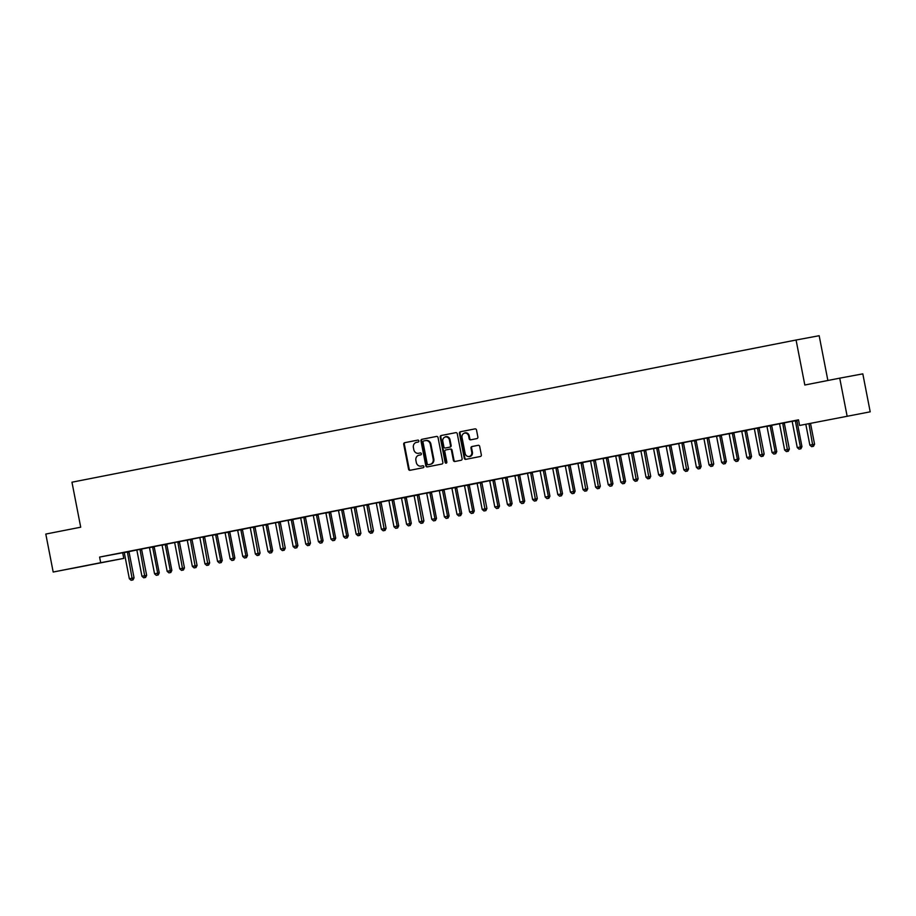 <?xml version="1.0" encoding="UTF-8"?>
<svg xmlns="http://www.w3.org/2000/svg" width="916" height="916" viewBox="0 0 916 916"><rect width="100%" height="100%" fill="white"/><g stroke="black" fill="none" stroke-linecap="round" stroke-linejoin="round"><path stroke-width="1.37" d="M418.875 440.905A0.985 0.882 -100.6 0 0 417.822 440.104L404.677 442.691A1.408 1.26 -100.6 0 0 403.716 444.306L408.547 469.152A1.408 1.26 -100.6 0 0 410.036 470.297L423.192 467.71A0.985 0.882 -100.6 0 0 422.814 465.775L421.12 466.118A4.5 4.03 -100.6 0 1 421.074 466.118A4.5 4.03 -100.6 0 1 416.299 462.477L415.898 460.405A4.5 4.03 -100.6 0 1 418.99 455.206L420.696 454.874A0.985 0.882 -100.6 0 0 420.318 452.939L418.623 453.283A4.5 4.03 -100.6 0 0 418.623 453.283A4.5 4.03 -100.6 0 1 413.803 449.642L413.402 447.569A4.5 4.03 -100.6 0 1 416.494 442.371L418.2 442.039A0.985 0.882 -100.6 0 0 418.875 440.905M846.006 416.505L830.171 419.551L846.006 416.505M87.112 565.527L71.276 568.573L87.112 565.527M476.892 438.604A1.408 1.26 -100.6 0 0 477.866 436.989L476.515 430.016A1.408 1.26 -100.6 0 0 475.015 428.871L460.405 431.745A1.408 1.26 -100.6 0 0 459.443 433.371L464.263 458.218A1.408 1.26 -100.6 0 0 465.763 459.351L480.373 456.489A1.408 1.26 -100.6 0 0 481.335 454.863L479.698 446.435A1.408 1.26 -100.6 0 0 478.209 445.302L471.946 446.527A1.408 1.26 -100.6 0 0 470.984 448.153L471.797 452.332A3.767 3.378 -100.6 0 1 465.179 453.626L461.996 437.275A3.767 3.378 -100.6 0 1 468.614 435.97L469.141 438.695A1.408 1.26 -100.6 0 0 470.641 439.84L476.892 438.604M799.599 425.459L870.2 411.822L799.599 425.459L798.512 419.826L99.592 557.077L100.691 562.699L123.774 558.394L53.185 572.031L100.691 562.699M53.185 572.031L45.8 534.062L80.711 527.204L71.963 482.205L796.073 340.019L804.821 385.018L839.732 378.159L847.117 416.127M438.043 437.573A1.408 1.26 -100.6 0 0 436.531 436.428L421.933 439.302A1.408 1.26 -100.6 0 0 420.971 440.917L425.803 465.763A1.408 1.26 -100.6 0 0 427.291 466.908L441.901 464.034A1.408 1.26 -100.6 0 0 442.863 462.42L438.043 437.573M441.168 435.524L455.767 432.65A1.408 1.26 -100.6 0 0 455.767 432.65L455.767 432.65A1.408 1.26 -100.6 0 1 457.279 433.795L462.099 458.641A1.408 1.26 -100.6 0 1 461.137 460.256L454.886 461.492A1.408 1.26 -100.6 0 1 453.386 460.347L451.428 450.271A1.408 1.26 -100.6 0 0 449.916 449.138L445.771 449.951A1.408 1.26 -100.6 0 0 444.81 451.577L446.848 462.065A0.985 0.882 -100.6 0 1 445.119 462.408L440.207 437.15A1.408 1.26 -100.6 0 1 441.168 435.524L455.882 432.638M827.869 380.483L819.167 335.714L796.073 340.019M777.455 424.016L786.569 422.23L777.455 424.016M797.012 420.307L792.088 421.475A1.431 1.282 79.4 0 1 792.283 421.99L797.252 447.58L800.401 446.962L795.432 421.371A1.431 1.282 79.4 0 1 795.42 420.822L795.454 420.604M752.242 428.963L761.368 427.188L752.242 428.963M775.073 453.832L773.814 454.084L775.703 453.718L775.073 453.832L775.199 451.909L776.757 451.622L771.787 426.02A1.431 1.282 79.4 0 1 771.776 425.482L766.875 426.432A1.431 1.282 79.4 0 1 767.07 426.936L772.051 452.527L775.199 451.909L770.23 426.318A1.431 1.282 79.4 0 1 770.219 425.768L770.253 425.551M727.041 433.909L736.166 432.134L727.041 433.909M754.2 428.768L741.674 431.379A1.431 1.282 79.4 0 1 741.868 431.883L746.849 457.473L749.998 456.855L745.017 431.264A1.431 1.282 79.4 0 1 745.006 430.726L745.04 430.497M701.839 438.856L710.965 437.081L701.839 438.856M724.67 463.736L723.411 463.977L725.289 463.622L724.67 463.736L724.796 461.801L726.354 461.515L721.373 435.924A1.431 1.282 79.4 0 1 721.361 435.375L716.472 436.325A1.431 1.282 79.4 0 1 716.667 436.829L721.636 462.431L724.796 461.801L719.816 436.211A1.431 1.282 79.4 0 1 719.804 435.673L719.839 435.455M676.638 443.813L685.752 442.027L676.638 443.813M699.469 468.683L698.21 468.935L700.087 468.568L699.469 468.683L699.584 466.759L701.152 466.462L696.171 440.871A1.431 1.282 79.4 0 1 696.16 440.333L691.271 441.272A1.431 1.282 79.4 0 1 691.466 441.787L696.435 467.378L699.584 466.759L694.614 441.168A1.431 1.282 79.4 0 1 694.603 440.619L694.637 440.401M651.425 448.76L660.55 446.985L651.425 448.76M674.256 473.629L672.997 473.881L674.886 473.515L674.256 473.629L674.382 471.706L675.939 471.419L670.97 445.817A1.431 1.282 79.4 0 1 670.959 445.279L666.069 446.218A1.431 1.282 79.4 0 1 666.253 446.733L671.233 472.324L674.382 471.706L669.413 446.115A1.431 1.282 79.4 0 1 669.401 445.565L669.436 445.348M626.223 453.706L635.349 451.931L626.223 453.706M640.742 450.981L640.857 451.176A1.431 1.282 79.4 0 1 641.051 451.68L646.032 477.27L650.738 476.366L645.769 450.775A1.431 1.282 79.4 0 1 645.757 450.225L640.753 450.993M601.022 458.653L610.148 456.878L601.022 458.653M623.853 483.534L622.594 483.774L624.472 483.419L623.853 483.534L623.979 481.598L625.536 481.312L620.556 455.721A1.431 1.282 79.4 0 1 620.544 455.172L615.655 456.122A1.431 1.282 79.4 0 1 615.85 456.626L620.819 482.217L623.979 481.598L618.998 456.008A1.431 1.282 79.4 0 1 618.987 455.47L619.021 455.252M575.821 463.599L584.935 461.824L575.821 463.599M590.339 460.874L590.454 461.069A1.431 1.282 79.4 0 1 590.648 461.584L595.618 487.175L600.335 486.259L595.354 460.668A1.431 1.282 79.4 0 1 595.343 460.13L570.164 464.904M550.608 468.557L559.733 466.782L550.608 468.557M570.176 464.859L565.252 466.015A1.431 1.282 79.4 0 1 565.435 466.53L570.416 492.121L573.565 491.503L568.596 465.912A1.431 1.282 79.4 0 1 568.584 465.362L568.618 465.145M525.406 473.503L534.532 471.729L525.406 473.503M548.237 498.373L546.978 498.625L548.867 498.258L548.237 498.373L548.363 496.449L549.921 496.163L544.951 470.572A1.431 1.282 79.4 0 1 544.94 470.022L540.039 470.973A1.431 1.282 79.4 0 1 540.234 471.477L545.215 497.067L548.363 496.449L543.383 470.858A1.431 1.282 79.4 0 1 543.371 470.32L543.406 470.091M500.205 478.45L509.33 476.675L500.205 478.45M527.364 473.309L514.838 475.919A1.431 1.282 79.4 0 1 515.032 476.423L520.002 502.014L523.162 501.395L518.181 475.805A1.431 1.282 79.4 0 1 518.17 475.267L518.204 475.049M475.003 483.396L484.117 481.621L475.003 483.396M497.835 508.277L496.575 508.529L498.453 508.162L497.835 508.277L497.949 506.353L499.518 506.056L494.537 480.465A1.431 1.282 79.4 0 1 494.525 479.927L489.636 480.866A1.431 1.282 79.4 0 1 489.831 481.369L494.8 506.972L497.949 506.353L492.98 480.751A1.431 1.282 79.4 0 1 492.968 480.213L493.003 479.995M449.802 488.354L458.916 486.579L449.802 488.354M476.915 483.156L477.03 483.339A1.431 1.282 79.4 0 1 477.225 483.854L482.205 509.445L486.911 508.529L481.93 482.938A1.431 1.282 79.4 0 1 481.93 482.4L464.435 485.812A1.431 1.282 79.4 0 1 464.618 486.327L469.599 511.918L472.748 511.3L467.778 485.709A1.431 1.282 79.4 0 1 467.767 485.159L467.801 484.942M424.589 493.3L433.715 491.526L424.589 493.3M447.42 518.17L446.161 518.422L448.05 518.055L447.42 518.17L447.546 516.246L449.103 515.96L444.134 490.369A1.431 1.282 79.4 0 1 444.123 489.82L439.222 490.77A1.431 1.282 79.4 0 1 439.417 491.274L444.397 516.864L447.546 516.246L442.565 490.655A1.431 1.282 79.4 0 1 442.554 490.117L442.588 489.888M399.387 498.247L408.513 496.472L399.387 498.247M413.906 495.522L414.021 495.716A1.431 1.282 79.4 0 1 414.215 496.22L419.185 521.811L423.902 520.906L418.921 495.316A1.431 1.282 79.4 0 1 418.91 494.766L401.426 498.19A1.431 1.282 79.4 0 1 401.609 498.693L406.59 524.295L409.738 523.677L404.769 498.075A1.431 1.282 79.4 0 1 404.757 497.537L404.792 497.319M374.186 503.193L383.3 501.418L374.186 503.193M397.017 528.074L395.758 528.326L397.636 527.96L397.017 528.074L397.132 526.15L398.7 525.853L393.72 500.262A1.431 1.282 79.4 0 1 393.708 499.724L388.819 500.663A1.431 1.282 79.4 0 1 389.014 501.166L393.983 526.769L397.132 526.15L392.163 500.548A1.431 1.282 79.4 0 1 392.151 500.01L392.185 499.793M348.985 508.151L358.099 506.376L348.985 508.151M363.503 505.426L363.618 505.609A1.431 1.282 79.4 0 1 363.812 506.124L368.782 531.715L373.488 530.811L368.518 505.208A1.431 1.282 79.4 0 1 368.507 504.67L363.503 505.437M323.772 513.097L332.897 511.323L323.772 513.097M343.34 509.399L338.405 510.567A1.431 1.282 79.4 0 1 338.599 511.071L343.58 536.662L346.729 536.043L341.748 510.452A1.431 1.282 79.4 0 1 341.737 509.914L341.771 509.685M298.57 518.044L307.696 516.269L298.57 518.044M321.401 542.925L320.142 543.165L322.031 542.799L321.401 542.925L321.527 540.99L323.085 540.703L318.104 515.113A1.431 1.282 79.4 0 1 318.092 514.563L313.203 515.513A1.431 1.282 79.4 0 1 313.398 516.017L318.379 541.608L321.527 540.99L316.547 515.399A1.431 1.282 79.4 0 1 316.535 514.861L316.57 514.632M273.369 522.99L282.483 521.215L273.369 522.99M300.494 517.792L300.608 517.987A1.431 1.282 79.4 0 1 300.791 518.49L305.772 544.093L310.478 543.177L305.509 517.586A1.431 1.282 79.4 0 1 305.497 517.048L288.002 520.46A1.431 1.282 79.4 0 1 288.197 520.964L293.166 546.566L296.315 545.947L291.345 520.345A1.431 1.282 79.4 0 1 291.334 519.807L291.368 519.59M248.167 527.948L257.281 526.173L248.167 527.948M270.999 552.817L269.728 553.069L271.617 552.703L270.999 552.817L271.113 550.894L272.67 550.608L267.701 525.005A1.431 1.282 79.4 0 1 267.69 524.467L262.8 525.406A1.431 1.282 79.4 0 1 262.995 525.921L267.964 551.512L271.113 550.894L266.144 525.303A1.431 1.282 79.4 0 1 266.132 524.754L266.167 524.536M222.954 532.894L232.08 531.12L222.954 532.894M250.114 527.753L237.588 530.364A1.431 1.282 79.4 0 1 237.782 530.868L242.763 556.459L245.912 555.84L240.931 530.25A1.431 1.282 79.4 0 1 240.931 529.7L240.965 529.482M197.753 537.841L206.879 536.066L197.753 537.841M220.584 562.722L219.325 562.962L221.214 562.596L220.584 562.722L220.71 560.787L222.267 560.5L217.287 534.91A1.431 1.282 79.4 0 1 217.287 534.36L212.386 535.31A1.431 1.282 79.4 0 1 212.581 535.814L217.561 561.405L220.71 560.787L215.729 535.196A1.431 1.282 79.4 0 1 215.718 534.658L215.752 534.429M172.551 542.787L181.666 541.013L172.551 542.787M187.07 540.062L187.185 540.257A1.431 1.282 79.4 0 1 187.379 540.761L192.349 566.363L197.066 565.447L192.085 539.856A1.431 1.282 79.4 0 1 192.074 539.318L179.502 541.619M147.35 547.745L156.464 545.97L147.35 547.745M170.181 572.615L168.922 572.866L170.8 572.5L170.181 572.615L170.296 570.691L171.853 570.393L166.884 544.802A1.431 1.282 79.4 0 1 166.872 544.264L161.983 545.203A1.431 1.282 79.4 0 1 162.178 545.718L167.147 571.309L170.296 570.691L165.327 545.1A1.431 1.282 79.4 0 1 165.315 544.551L165.349 544.333M122.137 552.692L131.263 550.917L122.137 552.692M136.656 549.966L136.77 550.161A1.431 1.282 79.4 0 1 136.965 550.665L141.946 576.256L146.652 575.351L141.682 549.76A1.431 1.282 79.4 0 1 141.671 549.211L136.667 549.978M99.592 557.077L124.095 552.497M131.114 580.286L132.992 579.92L131.114 580.286L129.339 578.729L124.37 553.138A1.431 1.282 79.4 0 0 124.175 552.634L136.69 550.024M141.694 549.039L149.297 547.55M154.3 546.566L161.903 545.066M166.895 544.093L174.498 542.593M192.108 539.135L203.157 536.913M204.703 536.662L212.306 535.173M217.31 534.188L224.912 532.7M229.905 531.715L237.507 530.227M255.117 526.769L262.72 525.269M267.712 524.295L275.315 522.796M280.319 521.822L287.922 520.322M305.52 516.864L313.123 515.376M318.127 514.391L325.73 512.903M330.722 511.918L338.325 510.43M343.328 509.445L350.931 507.956M357.95 535.745L359.828 535.379L357.95 535.745L356.175 534.188L351.206 508.598A1.431 1.282 79.4 0 0 351.011 508.094L363.538 505.472M368.53 504.498L376.132 502.999M381.136 502.025L388.739 500.525M393.743 499.541L401.334 498.052M418.944 494.594L426.547 493.106M431.539 492.121L439.142 490.632M444.145 489.648L451.748 488.159M456.752 487.175L464.343 485.686M481.953 482.228L489.556 480.728M494.56 479.744L502.151 478.255M507.155 477.27L514.758 475.782M532.356 472.324L539.959 470.835M544.963 469.851L552.566 468.362M557.569 467.378L565.161 465.889M595.366 459.958L602.968 458.458M607.972 457.473L615.575 455.985M620.579 455L628.181 453.512M635.189 481.301L637.078 480.934L635.189 481.301L633.425 479.744L628.456 454.153A1.431 1.282 79.4 0 0 628.262 453.649L640.776 451.038M645.78 450.054L653.383 448.565M658.386 447.58L665.978 446.092M670.981 445.107L678.584 443.607M683.588 442.634L691.191 441.134M696.183 440.161L707.232 437.928M708.789 437.676L716.392 436.188M721.396 435.203L728.987 433.715M733.991 432.73L741.594 431.241M759.204 427.783L766.795 426.295M771.799 425.31L779.402 423.81M784.405 422.837L792.008 421.337M797 420.364L798.557 420.055M109.542 555.165L118.656 553.39L109.542 555.165M157.575 575.088L156.315 575.34L158.193 574.973L157.575 575.088L157.701 573.164L159.258 572.878L154.277 547.276A1.431 1.282 79.4 0 1 154.266 546.737L149.377 547.688A1.431 1.282 79.4 0 1 149.571 548.192L154.541 573.782L157.701 573.164L152.72 547.573A1.431 1.282 79.4 0 1 152.709 547.024L152.743 546.806M134.744 550.218L143.869 548.444L134.744 550.218M179.513 541.562L174.475 542.558M159.945 545.272L169.071 543.486L159.945 545.272M185.147 540.314L194.272 538.539L185.147 540.314M233.191 560.237L231.931 560.489L233.809 560.123L233.191 560.237L233.305 558.313L234.874 558.027L229.893 532.436A1.431 1.282 79.4 0 1 229.882 531.887L224.993 532.837A1.431 1.282 79.4 0 1 225.187 533.341L230.156 558.932L233.305 558.313L228.336 532.723A1.431 1.282 79.4 0 1 228.324 532.185L228.359 531.956M210.359 535.368L219.474 533.593L210.359 535.368M250.079 527.696L250.194 527.891A1.431 1.282 79.4 0 1 250.389 528.395L255.358 553.985L260.075 553.081L255.095 527.479A1.431 1.282 79.4 0 1 255.083 526.94L250.091 527.708M235.561 530.421L244.686 528.646L235.561 530.421M275.281 522.75L275.395 522.933A1.431 1.282 79.4 0 1 275.59 523.448L280.571 549.039L285.277 548.123L280.307 522.532A1.431 1.282 79.4 0 1 280.296 521.994L275.292 522.761M260.762 525.475L269.888 523.7L260.762 525.475M285.964 520.517L295.089 518.742L285.964 520.517M334.008 540.451L332.748 540.692L334.626 540.326L334.008 540.451L334.122 538.516L335.691 538.23L330.71 512.639A1.431 1.282 79.4 0 1 330.699 512.09L325.81 513.04A1.431 1.282 79.4 0 1 326.004 513.544L330.974 539.135L334.122 538.516L329.153 512.926A1.431 1.282 79.4 0 1 329.142 512.388L329.176 512.159M311.177 515.571L320.291 513.796L311.177 515.571M336.378 510.624L345.504 508.849L336.378 510.624M376.098 502.953L376.213 503.136A1.431 1.282 79.4 0 1 376.407 503.651L381.388 529.242L386.094 528.326L381.125 502.735A1.431 1.282 79.4 0 1 381.113 502.197L376.11 502.964M361.58 505.678L370.705 503.903L361.58 505.678M386.781 500.72L395.907 498.945L386.781 500.72M434.825 520.654L433.566 520.895L435.444 520.528L434.825 520.654L434.94 518.719L436.497 518.433L431.528 492.842A1.431 1.282 79.4 0 1 431.516 492.293L426.627 493.243A1.431 1.282 79.4 0 1 426.822 493.747L431.791 519.338L434.94 518.719L429.97 493.129A1.431 1.282 79.4 0 1 429.959 492.59L429.993 492.361M411.994 495.774L421.108 493.999L411.994 495.774M456.752 487.129L451.828 488.297A1.431 1.282 79.4 0 1 452.023 488.8L456.992 514.391L460.141 513.773L455.172 488.182A1.431 1.282 79.4 0 1 455.16 487.633L455.195 487.415M437.195 490.827L446.321 489.052L437.195 490.827M462.397 485.881L471.522 484.106L462.397 485.881M510.43 505.804L509.17 506.044L511.059 505.689L510.43 505.804L510.555 503.88L512.113 503.582L507.143 477.992A1.431 1.282 79.4 0 1 507.132 477.454L502.231 478.392A1.431 1.282 79.4 0 1 502.426 478.896L507.407 504.498L510.555 503.88L505.575 478.278A1.431 1.282 79.4 0 1 505.575 477.74L505.609 477.522M487.598 480.923L496.724 479.148L487.598 480.923M527.33 473.251L527.444 473.446A1.431 1.282 79.4 0 1 527.639 473.95L532.608 499.541L537.314 498.636L532.345 473.045A1.431 1.282 79.4 0 1 532.333 472.496L527.33 473.263M512.811 475.976L521.925 474.202L512.811 475.976M560.844 495.9L559.584 496.151L561.462 495.785L560.844 495.9L560.958 493.976L562.527 493.69L557.546 468.087A1.431 1.282 79.4 0 1 557.535 467.549L552.646 468.5A1.431 1.282 79.4 0 1 552.84 469.003L557.81 494.594L560.958 493.976L555.989 468.385A1.431 1.282 79.4 0 1 555.978 467.836L556.012 467.618M538.013 471.03L547.127 469.255L538.013 471.03M563.214 466.084L572.34 464.309L563.214 466.084M611.247 486.007L609.987 486.247L611.877 485.892L611.247 486.007L611.373 484.083L612.93 483.785L607.961 458.195A1.431 1.282 79.4 0 1 607.949 457.656L603.049 458.595A1.431 1.282 79.4 0 1 603.243 459.099L608.224 484.701L611.373 484.083L606.392 458.481A1.431 1.282 79.4 0 1 606.381 457.943L606.415 457.725M588.415 461.126L597.541 459.351L588.415 461.126M613.628 456.179L622.743 454.405L613.628 456.179M661.661 476.102L660.402 476.354L662.279 475.988L661.661 476.102L661.776 474.179L663.344 473.893L658.364 448.29A1.431 1.282 79.4 0 1 658.352 447.752L653.463 448.703A1.431 1.282 79.4 0 1 653.658 449.206L658.627 474.797L661.776 474.179L656.806 448.588A1.431 1.282 79.4 0 1 656.795 448.038L656.829 447.821M638.83 451.233L647.944 449.458L638.83 451.233M683.588 442.588L678.561 443.573M664.031 446.287L673.157 444.512L664.031 446.287M689.233 441.329L698.358 439.554L689.233 441.329M737.265 461.263L736.006 461.504L737.895 461.137L737.265 461.263L737.391 459.328L738.949 459.042L733.979 433.451A1.431 1.282 79.4 0 1 733.968 432.902L729.079 433.852A1.431 1.282 79.4 0 1 729.262 434.356L734.243 459.947L737.391 459.328L732.422 433.737A1.431 1.282 79.4 0 1 732.411 433.199L732.445 432.97M714.446 436.382L723.56 434.608L714.446 436.382M754.166 428.711L754.28 428.906A1.431 1.282 79.4 0 1 754.475 429.409L759.444 455L764.162 454.096L759.181 428.505A1.431 1.282 79.4 0 1 759.169 427.955L754.177 428.722M739.647 431.436L748.761 429.661L739.647 431.436M784.405 422.791L779.379 423.776M764.849 426.49L773.974 424.715L764.849 426.49M790.05 421.532L798.523 419.894L790.05 421.532M839.732 378.159L862.815 373.854L870.2 411.822M122.687 552.772L123.774 558.394M420.421 452.928L419.242 453.157M421.669 466.015A4.5 4.03 -100.6 0 0 421.738 465.992L421.12 466.118M422.917 465.763L421.738 465.992M417.925 440.092L405.307 442.565A1.408 1.26 -100.6 0 0 404.334 444.191L409.166 469.038A1.408 1.26 -100.6 0 0 410.551 470.194M436.646 436.417L422.562 439.188A1.408 1.26 -100.6 0 0 421.589 440.802L426.421 465.649A1.408 1.26 -100.6 0 0 427.806 466.805M423.673 440.962A0.985 0.882 -100.6 0 0 422.997 442.096L427.234 463.908A0.985 0.882 -100.6 0 0 428.287 464.71L430.085 464.355A4.5 4.03 -100.6 0 0 433.176 459.156L430.28 444.249A4.5 4.03 -100.6 0 0 425.505 440.607A4.5 4.03 -100.6 0 0 425.471 440.607L423.673 440.962M428.894 464.595A0.985 0.882 -100.6 0 0 428.906 464.595A0.985 0.882 -100.6 0 0 428.917 464.584L430.703 464.24A4.5 4.03 -100.6 0 0 433.806 459.042L433.176 459.156M425.539 440.596L426.089 440.493A4.5 4.03 -100.6 0 0 426.089 440.493A4.5 4.03 -100.6 0 1 430.909 444.134L433.806 459.042M450.558 449.023L450.546 449.023A1.408 1.26 -100.6 0 0 450.546 449.023A1.408 1.26 -100.6 0 1 452.046 450.157L454.004 460.233A1.408 1.26 -100.6 0 0 455.389 461.389M441.798 435.409A1.408 1.26 -100.6 0 0 440.825 437.024L445.737 462.282A0.985 0.882 -100.6 0 0 446.458 463.084M449.39 439.817A3.767 3.378 -100.6 0 0 442.772 441.123L443.894 446.882A1.408 1.26 -100.6 0 0 445.405 448.016L449.538 447.203A1.408 1.26 -100.6 0 0 450.512 445.577L449.39 439.817L450.019 439.703A3.767 3.378 -100.6 0 0 445.714 436.726M446 447.901A1.408 1.26 -100.6 0 0 446.023 447.901L450.168 447.088A1.408 1.26 -100.6 0 0 451.141 445.462L450.512 445.577M450.019 439.703L451.141 445.462M464.927 432.879A3.767 3.378 -100.6 0 1 469.232 435.856L469.771 438.581A1.408 1.26 -100.6 0 0 471.156 439.737M469.484 456.603A3.767 3.378 -100.6 0 0 472.416 452.218L471.797 452.332M478.312 445.291L472.576 446.413A1.408 1.26 -100.6 0 0 471.603 448.038L472.416 452.218M475.118 428.86L461.034 431.631A1.408 1.26 -100.6 0 0 460.061 433.257L464.893 458.092A1.408 1.26 -100.6 0 0 466.278 459.248M129.339 578.729L134.057 577.824L129.076 552.234A1.431 1.282 79.4 0 1 129.064 551.684L129.099 551.455M132.373 580.034L127.519 552.52A1.431 1.282 79.4 0 1 127.507 551.982L127.542 551.753M134.057 577.824L132.992 579.92M144.968 577.561L143.709 577.813L145.598 577.446L144.968 577.561L140.125 550.047A1.431 1.282 79.4 0 1 140.114 549.497L140.148 549.279M143.709 577.813L141.946 576.256M146.652 575.351L145.598 577.446M156.315 575.34L154.541 573.782M159.258 572.878L158.193 574.973M168.922 572.866L167.147 571.309M171.853 570.393L170.8 572.5M174.464 542.547L174.578 542.73A1.431 1.282 79.4 0 1 174.773 543.245L179.754 568.836L184.459 567.92L179.49 542.329A1.431 1.282 79.4 0 1 179.479 541.791L179.513 541.551M182.776 570.141L181.517 570.393L183.406 570.027L182.776 570.141L177.922 542.627A1.431 1.282 79.4 0 1 177.91 542.077L177.944 541.86M181.517 570.393L179.754 568.836M184.459 567.92L183.406 570.027M195.383 567.668L194.123 567.909L196.001 567.554L195.383 567.668L190.528 540.142A1.431 1.282 79.4 0 1 190.517 539.604L190.551 539.387M194.123 567.909L192.349 566.363M197.066 565.447L196.001 567.554M199.677 537.589L199.791 537.784A1.431 1.282 79.4 0 1 199.974 538.287L204.955 563.89L209.661 562.974L204.692 537.383A1.431 1.282 79.4 0 1 204.68 536.833M207.978 565.195L206.718 565.435L208.608 565.08L207.978 565.195L203.134 537.669A1.431 1.282 79.4 0 1 203.123 537.131M206.718 565.435L204.955 563.89M209.661 562.974L208.608 565.08M219.325 562.962L217.561 561.405M222.267 560.5L221.214 562.596M231.931 560.489L230.156 558.932M234.874 558.027L233.809 560.123M245.786 557.764L244.526 558.016L246.415 557.649L245.786 557.764L245.912 555.84L247.469 555.554L242.5 529.963A1.431 1.282 79.4 0 1 242.488 529.414L242.522 529.173M244.526 558.016L242.763 556.459M247.469 555.554L246.415 557.649M258.392 555.291L257.133 555.543L259.01 555.176L258.392 555.291L253.537 527.776A1.431 1.282 79.4 0 1 253.526 527.227L253.56 527.009M257.133 555.543L255.358 553.985M260.075 553.081L259.01 555.176M269.728 553.069L267.964 551.512M272.67 550.608L271.617 552.703M283.594 550.344L282.334 550.596L284.223 550.23L283.594 550.344L278.739 522.83A1.431 1.282 79.4 0 1 278.727 522.28L278.762 522.063M282.334 550.596L280.571 549.039M285.277 548.123L284.223 550.23M296.2 547.871L294.941 548.123L296.818 547.757L296.2 547.871L296.315 545.947L297.883 545.65L292.902 520.059A1.431 1.282 79.4 0 1 292.891 519.521L292.925 519.28M294.941 548.123L293.166 546.566M297.883 545.65L296.818 547.757M308.795 545.398L307.536 545.638L309.425 545.283L308.795 545.398L303.952 517.872A1.431 1.282 79.4 0 1 303.94 517.334L303.975 517.116M307.536 545.638L305.772 544.093M310.478 543.177L309.425 545.283M320.142 543.165L318.379 541.608M323.085 540.703L322.031 542.799M332.748 540.692L330.974 539.135M335.691 538.23L334.626 540.326M346.603 537.967L345.343 538.219L347.233 537.852L346.603 537.967L346.729 536.043L348.286 535.757L343.317 510.166A1.431 1.282 79.4 0 1 343.305 509.617L343.34 509.376M345.343 538.219L343.58 536.662M348.286 535.757L347.233 537.852M356.175 534.188L360.893 533.284L355.912 507.682A1.431 1.282 79.4 0 1 355.9 507.143L355.946 506.903M359.209 535.494L354.355 507.979A1.431 1.282 79.4 0 1 354.343 507.43L354.377 507.212M360.893 533.284L359.828 535.379M371.816 533.02L370.545 533.272L372.434 532.906L371.816 533.02L366.961 505.506A1.431 1.282 79.4 0 1 366.95 504.956L366.984 504.739M370.545 533.272L368.782 531.715M373.488 530.811L372.434 532.906M384.411 530.547L383.151 530.799L385.041 530.433L384.411 530.547L379.556 503.033A1.431 1.282 79.4 0 1 379.545 502.483L379.579 502.266M383.151 530.799L381.388 529.242M386.094 528.326L385.041 530.433M395.758 528.326L393.983 526.769M398.7 525.853L397.636 527.96M409.612 525.601L408.353 525.841L410.242 525.486L409.612 525.601L409.738 523.677L411.295 523.38L406.326 497.789A1.431 1.282 79.4 0 1 406.315 497.251L406.349 497.01M408.353 525.841L406.59 524.295M411.295 523.38L410.242 525.486M422.219 523.128L420.959 523.368L422.837 523.013L422.219 523.128L417.364 495.602A1.431 1.282 79.4 0 1 417.353 495.064L417.387 494.835M420.959 523.368L419.185 521.811M423.902 520.906L422.837 523.013M433.566 520.895L431.791 519.338M436.497 518.433L435.444 520.528M446.161 518.422L444.397 516.864M449.103 515.96L448.05 518.055M460.027 515.697L458.767 515.948L460.645 515.582L460.027 515.697L460.141 513.773L461.71 513.487L456.729 487.885A1.431 1.282 79.4 0 1 456.718 487.346L456.763 487.106M458.767 515.948L456.992 514.391M461.71 513.487L460.645 515.582M472.622 513.223L471.362 513.475L473.251 513.109L472.622 513.223L472.748 511.3L474.305 511.014L469.335 485.411A1.431 1.282 79.4 0 1 469.324 484.873L469.358 484.633M471.362 513.475L469.599 511.918M474.305 511.014L473.251 513.109M485.228 510.75L483.969 511.002L485.858 510.636L485.228 510.75L480.373 483.236A1.431 1.282 79.4 0 1 480.362 482.686L480.396 482.469M483.969 511.002L482.205 509.445M486.911 508.529L485.858 510.636M496.575 508.529L494.8 506.972M499.518 506.056L498.453 508.162M509.17 506.044L507.407 504.498M512.113 503.582L511.059 505.689M523.036 503.331L521.776 503.571L523.654 503.216L523.036 503.331L523.162 501.395L524.719 501.109L519.738 475.519A1.431 1.282 79.4 0 1 519.727 474.969L519.773 474.74M521.776 503.571L520.002 502.014M524.719 501.109L523.654 503.216M535.642 500.857L534.383 501.098L536.261 500.731L535.642 500.857L530.788 473.332A1.431 1.282 79.4 0 1 530.776 472.793L530.811 472.564M534.383 501.098L532.608 499.541M537.314 498.636L536.261 500.731M546.978 498.625L545.215 497.067M549.921 496.163L548.867 498.258M559.584 496.151L557.81 494.594M562.527 493.69L561.462 495.785M573.439 493.426L572.179 493.678L574.069 493.312L573.439 493.426L573.565 491.503L575.122 491.216L570.153 465.614A1.431 1.282 79.4 0 1 570.141 465.076L570.176 464.836M572.179 493.678L570.416 492.121M575.122 491.216L574.069 493.312M577.733 463.359L577.847 463.542A1.431 1.282 79.4 0 1 578.042 464.057L583.023 489.648L587.728 488.732L582.748 463.141A1.431 1.282 79.4 0 1 582.736 462.603L582.782 462.362M586.045 490.953L584.786 491.205L586.675 490.839L586.045 490.953L581.191 463.439A1.431 1.282 79.4 0 1 581.179 462.889L581.213 462.672M584.786 491.205L583.023 489.648M587.728 488.732L586.675 490.839M598.652 488.48L597.392 488.732L599.27 488.365L598.652 488.48L593.797 460.954A1.431 1.282 79.4 0 1 593.786 460.416L593.82 460.198M597.392 488.732L595.618 487.175M600.335 486.259L599.27 488.365M609.987 486.247L608.224 484.701M612.93 483.785L611.877 485.892M622.594 483.774L620.819 482.217M625.536 481.312L624.472 483.419M633.425 479.744L638.131 478.839L633.162 453.248A1.431 1.282 79.4 0 1 633.151 452.699L633.185 452.47M636.46 481.06L631.605 453.535A1.431 1.282 79.4 0 1 631.593 452.996L631.628 452.767M638.131 478.839L637.078 480.934M649.055 478.576L647.795 478.828L649.684 478.461L649.055 478.576L644.2 451.061A1.431 1.282 79.4 0 1 644.188 450.523L644.223 450.294M647.795 478.828L646.032 477.27M650.738 476.366L649.684 478.461M660.402 476.354L658.627 474.797M663.344 473.893L662.279 475.988M672.997 473.881L671.233 472.324M675.939 471.419L674.886 473.515M678.55 443.562L678.664 443.745A1.431 1.282 79.4 0 1 678.859 444.26L683.828 469.851L688.546 468.935L683.565 443.344A1.431 1.282 79.4 0 1 683.554 442.806L683.599 442.565M686.863 471.156L685.603 471.408L687.492 471.042L686.863 471.156L682.008 443.642A1.431 1.282 79.4 0 1 681.996 443.092L682.031 442.875M685.603 471.408L683.828 469.851M688.546 468.935L687.492 471.042M698.21 468.935L696.435 467.378M701.152 466.462L700.087 468.568M703.751 438.604L703.866 438.798A1.431 1.282 79.4 0 1 704.06 439.302L709.041 464.904L713.747 463.988L708.778 438.398A1.431 1.282 79.4 0 1 708.766 437.859M712.064 466.21L710.805 466.45L712.694 466.095L712.064 466.21L707.209 438.684A1.431 1.282 79.4 0 1 707.198 438.146M710.805 466.45L709.041 464.904M713.747 463.988L712.694 466.095M723.411 463.977L721.636 462.431M726.354 461.515L725.289 463.622M736.006 461.504L734.243 459.947M738.949 459.042L737.895 461.137M749.872 458.779L748.612 459.03L750.502 458.664L749.872 458.779L749.998 456.855L751.555 456.569L746.586 430.978A1.431 1.282 79.4 0 1 746.574 430.428L746.609 430.199M748.612 459.03L746.849 457.473M751.555 456.569L750.502 458.664M762.478 456.305L761.219 456.557L763.097 456.191L762.478 456.305L757.624 428.791A1.431 1.282 79.4 0 1 757.612 428.241L757.647 428.024M761.219 456.557L759.444 455M764.162 454.096L763.097 456.191M773.814 454.084L772.051 452.527M776.757 451.622L775.703 453.718M779.367 423.765L779.482 423.948A1.431 1.282 79.4 0 1 779.676 424.463L784.646 450.054L789.363 449.138L784.382 423.547A1.431 1.282 79.4 0 1 784.371 423.009L784.417 422.768M787.68 451.359L786.42 451.611L788.298 451.245L787.68 451.359L782.825 423.845A1.431 1.282 79.4 0 1 782.814 423.295L782.848 423.077M786.42 451.611L784.646 450.054M789.363 449.138L788.298 451.245M800.286 448.886L799.027 449.138L800.905 448.771L800.286 448.886L800.401 446.962L801.958 446.665L796.989 421.074A1.431 1.282 79.4 0 1 796.977 420.536L797.012 420.295M799.027 449.138L797.252 447.58M801.958 446.665L800.905 448.771M805.817 424.303L809.858 445.107L814.564 444.191L810.523 423.421M812.881 446.413L811.622 446.653L813.511 446.298L812.881 446.413L808.965 423.707M811.622 446.653L809.858 445.107M814.564 444.191L813.511 446.298M409.166 469.038L408.547 469.152M404.334 444.191L403.716 444.306M405.307 442.565L404.677 442.691M426.421 465.649L425.803 465.763M421.589 440.802L420.971 440.917M422.562 439.188L421.933 439.302M430.703 464.24L430.085 464.355M430.909 444.134L430.28 444.249M454.004 460.233L453.386 460.347M452.046 450.157L451.428 450.271M445.737 462.282L445.119 462.408M440.825 437.024L440.207 437.15M450.168 447.088L449.538 447.203M469.771 438.581L469.141 438.695M469.232 435.856L468.614 435.97M471.603 448.038L470.984 448.153M472.576 446.413L471.946 446.527M464.893 458.092L464.263 458.218M460.061 433.257L459.443 433.371M461.034 431.631L460.405 431.745M129.076 552.234L127.519 552.52M129.064 551.684L127.507 551.982M141.682 549.76L140.125 550.047M141.671 549.211L140.114 549.497M154.277 547.276L152.72 547.573M154.266 546.737L152.709 547.024M166.884 544.802L165.327 545.1M166.872 544.264L165.315 544.551M179.49 542.329L177.922 542.627M179.479 541.791L177.91 542.077M192.085 539.856L190.528 540.142M192.074 539.318L190.517 539.604M204.692 537.383L203.134 537.669M217.287 534.91L215.729 535.196M217.287 534.36L215.718 534.658M229.893 532.436L228.336 532.723M229.882 531.887L228.324 532.185M242.5 529.963L240.931 530.25M242.488 529.414L240.931 529.7M255.095 527.479L253.537 527.776M255.083 526.94L253.526 527.227M267.701 525.005L266.144 525.303M267.69 524.467L266.132 524.754M280.307 522.532L278.739 522.83M280.296 521.994L278.727 522.28M292.902 520.059L291.345 520.345M292.891 519.521L291.334 519.807M305.509 517.586L303.952 517.872M305.497 517.048L303.94 517.334M318.104 515.113L316.547 515.399M318.092 514.563L316.535 514.861M330.71 512.639L329.153 512.926M330.699 512.09L329.142 512.388M343.317 510.166L341.748 510.452M343.305 509.617L341.737 509.914M355.912 507.682L354.355 507.979M355.9 507.143L354.343 507.43M368.518 505.208L366.961 505.506M368.507 504.67L366.95 504.956M381.125 502.735L379.556 503.033M381.113 502.197L379.545 502.483M393.72 500.262L392.163 500.548M393.708 499.724L392.151 500.01M406.326 497.789L404.769 498.075M406.315 497.251L404.757 497.537M418.921 495.316L417.364 495.602M418.91 494.766L417.353 495.064M431.528 492.842L429.97 493.129M431.516 492.293L429.959 492.59M444.134 490.369L442.565 490.655M444.123 489.82L442.554 490.117M456.729 487.885L455.172 488.182M456.718 487.346L455.16 487.633M469.335 485.411L467.778 485.709M469.324 484.873L467.767 485.159M481.93 482.938L480.373 483.236M481.93 482.4L480.362 482.686M494.537 480.465L492.98 480.751M494.525 479.927L492.968 480.213M507.143 477.992L505.575 478.278M507.132 477.454L505.575 477.74M519.738 475.519L518.181 475.805M519.727 474.969L518.17 475.267M532.345 473.045L530.788 473.332M532.333 472.496L530.776 472.793M544.951 470.572L543.383 470.858M544.94 470.022L543.371 470.32M557.546 468.087L555.989 468.385M557.535 467.549L555.978 467.836M570.153 465.614L568.596 465.912M570.141 465.076L568.584 465.362M582.748 463.141L581.191 463.439M582.736 462.603L581.179 462.889M595.354 460.668L593.797 460.954M595.343 460.13L593.786 460.416M607.961 458.195L606.392 458.481M607.949 457.656L606.381 457.943M620.556 455.721L618.998 456.008M620.544 455.172L618.987 455.47M633.162 453.248L631.605 453.535M633.151 452.699L631.593 452.996M645.769 450.775L644.2 451.061M645.757 450.225L644.188 450.523M658.364 448.29L656.806 448.588M658.352 447.752L656.795 448.038M670.97 445.817L669.413 446.115M670.959 445.279L669.401 445.565M683.565 443.344L682.008 443.642M683.554 442.806L681.996 443.092M696.171 440.871L694.614 441.168M696.16 440.333L694.603 440.619M708.778 438.398L707.209 438.684M721.373 435.924L719.816 436.211M721.361 435.375L719.804 435.673M733.979 433.451L732.422 433.737M733.968 432.902L732.411 433.199M746.586 430.978L745.017 431.264M746.574 430.428L745.006 430.726M759.181 428.505L757.624 428.791M759.169 427.955L757.612 428.241M771.787 426.02L770.23 426.318M771.776 425.482L770.219 425.768M784.382 423.547L782.825 423.845M784.371 423.009L782.814 423.295M796.989 421.074L795.432 421.371M796.977 420.536L795.42 420.822M421.704 466.004L421.074 466.118M426.123 440.493L425.505 440.607M446.023 436.657L445.394 436.772M465.236 432.81L464.618 432.925M469.793 456.557L469.175 456.672"/></g></svg>
